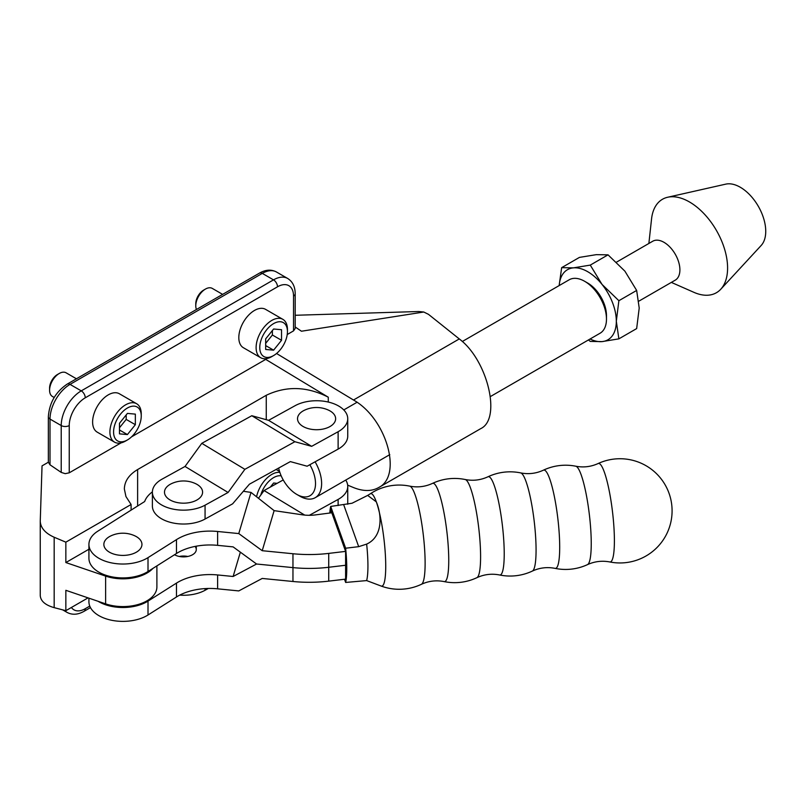 <?xml version="1.0" encoding="UTF-8"?>
<svg xmlns="http://www.w3.org/2000/svg" width="805" height="805" viewBox="0 0 805 805"><rect width="100%" height="100%" fill="white"/><g stroke="black" fill="none" stroke-linecap="round" stroke-linejoin="round"><path stroke-width="1.21" d="M543.385 470.19A49.508 8.171 -96.8 0 1 554.001 494.803A49.508 8.171 -96.8 0 1 559.696 547.219A49.508 8.171 -96.8 0 1 555.088 568.37A49.508 8.171 -96.8 0 0 555.088 568.37A52.114 52.114 0 0 0 587.509 564.617A49.618 8.191 -96.8 0 0 587.519 564.607C594.664 561.377 602.09 560.491 609.798 561.95A49.618 8.191 -96.8 0 0 609.798 561.95A49.618 8.191 -96.8 0 0 614.396 540.759A49.618 8.191 -96.8 0 0 608.691 488.253A49.618 8.191 -96.8 0 0 598.065 463.559L598.065 463.559C590.92 466.799 583.494 467.685 575.786 466.216A49.618 8.191 -96.8 0 0 575.786 466.216A52.114 52.114 0 0 0 543.395 470.18L543.385 470.19C536.1 473.541 528.523 474.447 520.654 472.897L520.654 472.897A52.114 52.114 0 0 0 487.921 476.802L487.911 476.802C480.625 480.152 473.048 481.058 465.179 479.508A49.508 8.171 -96.8 0 0 465.179 479.508A49.508 8.171 -96.8 0 1 475.393 506.617A49.508 8.171 -96.8 0 1 480.595 556.647A49.508 8.171 -96.8 0 1 476.882 577.688L476.882 577.688C484.167 574.337 491.744 573.432 499.613 574.981L499.613 574.981A49.508 8.171 -96.8 0 0 504.222 553.83A49.508 8.171 -96.8 0 0 498.526 501.414A49.508 8.171 -96.8 0 0 487.911 476.802M587.519 564.607A49.618 8.191 -96.8 0 0 591.242 543.516A49.618 8.191 -96.8 0 0 586.02 493.364A49.618 8.191 -96.8 0 0 575.796 466.216M555.088 568.37C547.219 566.821 539.642 567.726 532.357 571.077L532.357 571.077A49.508 8.171 -96.8 0 0 536.07 550.036A49.508 8.171 -96.8 0 0 530.867 500.006A49.508 8.171 -96.8 0 0 520.654 472.897M409.715 486.129A49.508 8.171 -96.8 0 1 419.918 513.238A49.508 8.171 -96.8 0 1 425.121 563.259A49.508 8.171 -96.8 0 1 421.407 584.299L421.407 584.299C428.693 580.948 436.27 580.043 444.139 581.592L444.139 581.592A49.508 8.171 -96.8 0 0 448.747 560.441A49.508 8.171 -96.8 0 0 443.052 508.025A49.508 8.171 -96.8 0 0 432.446 483.413A49.508 8.171 -96.8 0 0 432.436 483.413C425.151 486.763 417.574 487.669 409.705 486.129A49.508 8.171 -96.8 0 0 409.705 486.129A52.114 52.114 0 0 0 370.179 493.878L367.674 495.407L376.307 501.857A46.579 7.688 -96.8 0 0 370.179 493.878M174.534 554.736A12.749 7.356 0 0 0 188.42 556.325A12.749 7.356 0 0 0 196.279 549.523A12.749 7.356 0 0 0 195.092 546.424M187.786 556.466A12.749 7.356 0 0 0 179.284 556.466M240.353 552.17L233.118 576.491L217.612 574.951A45.311 26.163 180 0 0 176.476 583.102L148.009 601.114A33.991 19.622 180 0 1 98.079 601.285M88.922 598.165L88.922 601.758A33.991 19.622 0 0 0 110.617 620.051A33.991 19.622 0 0 0 148.009 614.99L176.476 596.978A45.311 26.163 0 0 1 217.612 588.827L238.773 590.92L262.219 578.443L292.96 581.492A96.298 55.595 0 0 0 328.722 581.14L345.607 579.127L345.607 551.385L330.724 509.746L330.724 512.906M152.387 491.885A39.646 22.892 0 0 0 144.669 501.535L97.797 531.189A33.991 19.622 0 0 0 88.922 544.411A33.991 19.622 0 0 0 110.617 562.705A33.991 19.622 0 0 0 148.009 557.634L176.476 539.632A45.311 26.163 0 0 1 217.612 531.481L238.773 533.574L262.219 550.701L292.96 553.739A96.298 55.595 180 0 0 328.722 553.397L345.607 551.385M381.168 586.06A46.579 7.688 -96.8 0 0 385.384 555.098A46.579 7.688 -96.8 0 0 376.307 501.857C381.852 514.808 383.079 536.623 366.647 544.11L358.688 546.665L345.637 548.215A42.484 7.014 -96.8 0 1 345.637 582.448L366.647 580.586L381.168 586.06A52.114 52.114 0 0 0 421.397 584.309M367.674 495.407L352.037 503.246L330.694 506.436A42.484 7.014 -96.8 0 0 329.809 513.027M330.694 506.436L345.637 548.215M344.5 579.258L345.637 582.448M331.801 512.765L315.49 514.898A28.326 16.352 180 0 1 302.217 514.787L274.133 510.632L251.009 492.408L243.362 491.271M233.118 576.491L256.574 564.013L233.118 546.887L217.612 545.347A45.311 26.163 0 0 0 176.476 553.498L176.476 539.632M88.922 544.411L88.922 558.288A33.991 19.622 0 0 0 110.617 576.581A33.991 19.622 0 0 0 148.009 571.51L176.476 553.498M256.574 564.013L292.96 567.616A96.298 55.595 0 0 0 328.722 567.273A96.298 55.595 180 0 1 292.96 567.616L256.574 564.013M345.607 565.251L328.722 567.273L345.607 565.251M262.219 550.701L274.133 510.632M238.773 533.574L251.009 492.408M330.05 426.499A19.048 10.998 180 0 1 302.418 426.076A19.048 10.998 180 0 1 304.612 410.158A28.326 28.326 0 0 1 328.551 410.158A19.048 10.998 180 0 1 330.05 426.499M197.004 499.955A19.048 10.998 -0 0 0 195.504 483.614A28.326 28.326 0 0 0 171.566 483.624A19.048 10.998 -0 0 0 169.372 499.533A19.048 10.998 -0 0 0 197.004 499.955M208.344 588.465L205.064 590.276A31.154 17.982 180 0 1 179.716 595.126M152.387 492.177L152.387 506.053A31.154 17.982 0 0 0 171.294 522.586A31.154 17.982 0 0 0 205.064 519.044L232.615 503.839L249.399 484.208L290.343 461.607L307.128 466.216L338.12 449.11A31.154 17.982 0 0 0 347.74 436.109L347.74 418.721A31.154 17.982 180 0 1 338.12 431.722L311.656 446.332L268.588 420.331L251.804 415.722L201.803 443.324L185.019 466.467L162.006 479.176A31.154 17.982 180 0 0 152.387 492.177A31.154 17.982 180 0 0 171.294 508.71A31.154 17.982 180 0 0 205.064 505.178L228.087 492.469L185.019 466.467M268.588 420.331L295.053 405.72A31.154 17.982 180 0 1 328.822 402.178A31.154 17.982 180 0 1 347.74 418.721M311.656 446.332L294.872 441.724L244.871 469.325L228.087 492.469M294.872 441.724L251.804 415.722M244.871 469.325L201.803 443.324M309.362 515.301L338.12 499.422A31.154 17.982 0 0 0 347.74 486.431A31.154 17.982 0 0 0 345.727 480.072M347.74 486.431L347.74 503.819A31.154 17.982 180 0 1 347.73 504.242M258.455 498.275L264.06 490.537L283.229 479.951M304.723 515.089L264.06 490.537M109.44 536.633A19.048 10.998 -0 0 0 109.923 552.461A19.048 10.998 -0 0 0 137.293 551.616A19.048 10.998 -0 0 0 134.878 535.858A28.326 28.326 0 0 0 110.949 535.848A19.048 10.998 -0 0 0 109.44 536.633M40.26 595.197L40.25 595.499C40.612 601.053 45.251 605.098 54.177 607.644L65.849 610.683L65.849 590.307L105.626 603.861A33.991 19.622 0 0 0 139.758 604.002A33.991 19.622 0 0 0 156.894 586.966L156.894 565.895M152.94 568.39A33.991 19.622 180 0 1 105.626 576.108L65.849 562.554L65.849 542.168L54.177 537.247C45.251 533.232 40.612 527.889 40.25 521.238L42.041 465.874L48.35 462.231L48.35 416.769A5.665 3.27 180 0 0 50.011 419.073L50.011 464.807L61.22 472.414L61.22 425.553L50.011 419.073A28.326 16.352 120 0 1 70.035 384.388L81.255 390.868L273.509 279.868L262.289 273.388L70.035 384.388A5.665 3.27 -120 0 0 67.207 384.106L259.462 273.116C265.62 269.625 271.275 269.252 276.447 271.989A28.326 16.352 120 0 0 262.289 273.388A5.665 3.27 -120 0 0 259.462 273.116M328.279 402.047L328.279 397.207C307.097 386.37 286.429 385.726 266.254 395.285L137.625 469.546C128.981 474.719 124.554 481.199 124.352 488.997L125.942 496.544L131.094 504.504L131.094 510.118M88.057 597.863L65.849 610.683M65.849 542.168L131.094 504.504M328.279 397.207L265.72 359.382L131.567 436.833M287.224 334.528L293.533 330.885L293.533 296.059A22.661 13.081 120 0 0 277.514 286.801L85.26 397.801A22.661 13.081 120 0 0 69.24 425.553L69.24 472.817L121.153 442.841M69.24 472.817L65.225 473.662L61.22 472.414M50.011 464.807L48.35 462.231M276.558 353.496L353.496 400.015C386.46 418.369 402.892 475.795 378.561 487.619C371.568 491.483 363.216 491.453 353.496 487.558L347.659 485.133M378.561 487.619L480.806 428.592C501.706 418.741 487.599 359.976 459.283 338.935L428.481 314.342L423.782 312.018L301.452 331.227L295.194 326.981M293.533 325.854L293.533 296.059A5.665 3.27 0 0 0 295.194 293.745L295.194 328.46L293.533 330.885M265.72 358.708L265.72 359.382M295.194 315.278L418.67 311.515L423.782 312.018M88.922 549.231L65.849 562.554M606.477 319.092L606.477 315.57A26.545 15.325 -120 0 0 587.71 283.058L584.651 281.297A30.862 17.821 60 0 1 606.477 319.092A30.862 17.821 60 0 1 600.087 333.22L490.456 396.523M462.291 341.511L569.226 279.768A30.862 17.821 60 0 1 584.651 281.297L587.71 283.058M299.802 496.162A30.862 17.821 -120 0 0 315.228 497.681A30.862 17.821 -120 0 0 315.097 461.818M309.824 464.727A26.545 15.325 60 0 1 314.141 490.909A26.545 15.325 60 0 1 296.743 494.391A26.545 15.325 60 0 1 278.661 468.057M616.529 262.138L652.764 241.218A22.48 12.981 60 0 1 672.567 250.164A22.48 12.981 60 0 1 678.927 275.632A22.48 12.981 60 0 1 675.244 280.15L638.838 301.171M648.87 243.462L651.557 218.93A53.955 31.154 60 0 1 667.657 197.255A53.955 31.154 60 0 1 712.767 224.605A53.955 31.154 60 0 1 725.245 281.881A53.955 31.154 60 0 1 720.767 289.237A53.955 31.154 60 0 1 693.94 292.346L671.35 282.404M667.657 197.255L725.788 184.134A35.973 20.769 60 0 1 755.855 202.367A35.973 20.769 60 0 1 764.176 240.554A35.973 20.769 60 0 1 761.188 245.455L720.767 289.237M618.874 338.855L602.009 341.612A40.461 23.365 -120 0 0 616.318 321.255L618.874 338.855L636.654 328.591L639.21 308.043L636.654 290.444L624.901 271.164L608.037 254.843L596.294 254.652L579.429 257.399L561.649 267.663L573.402 267.864L590.266 265.107L602.009 284.386L618.874 300.708L616.318 321.255A40.461 23.365 -120 0 0 602.009 284.386A40.461 23.365 -120 0 0 573.402 267.864A40.461 23.365 -120 0 0 559.193 285.564M608.037 254.843L590.266 265.107M559.143 285.594L561.649 267.663M590.055 339.016A40.461 23.365 -120 0 0 602.009 341.612L590.266 341.411L588.435 339.952M636.654 290.444L618.874 300.708M196.44 309.492A13.665 7.889 -60 0 1 195.776 305.809A13.665 7.889 -60 0 1 205.446 289.075A13.665 7.889 -60 0 1 212.279 288.401L222.633 294.378M195.776 305.809L195.776 303.696A11.079 6.4 120 0 1 203.615 290.132L205.446 289.075M287.445 331.6L287.445 329.487A22.158 12.789 120 0 0 282.857 319.344A22.158 12.789 120 0 0 265.781 325.28A22.158 12.789 120 0 0 256.111 347.579A22.158 12.789 120 0 0 260.699 357.722A22.158 12.789 120 0 0 271.778 356.625L273.609 355.558A19.572 11.3 -60 0 1 259.774 347.579A19.572 11.3 -60 0 1 273.609 323.61A19.572 11.3 -60 0 1 287.445 331.6A19.572 11.3 -60 0 1 273.609 355.558M260.699 357.722L243.402 347.73A22.158 12.789 -60 0 1 238.813 337.587A22.158 12.789 -60 0 1 248.483 315.288A22.158 12.789 -60 0 1 265.559 309.351L282.857 319.344M281.539 329.718L281.539 340.294L273.609 350.165L265.67 349.461L265.67 338.875L273.609 329.004L281.539 329.718M281.539 340.294L272.382 335.011L272.382 330.523M273.609 350.165L265.67 345.587M265.67 343.363L272.382 335.011M54.187 397.499L52.416 396.473A13.665 7.889 -60 0 1 49.588 390.214A13.665 7.889 -60 0 1 59.248 373.48A13.665 7.889 -60 0 1 66.08 372.806L76.435 378.783M49.588 390.214L49.588 388.101A11.079 6.4 120 0 1 57.417 374.536L59.248 373.48M141.247 416.004L141.247 413.891A22.158 12.789 120 0 0 136.659 403.748A22.158 12.789 120 0 0 119.583 409.685A22.158 12.789 120 0 0 109.913 431.983A22.158 12.789 120 0 0 114.501 442.126A22.158 12.789 120 0 0 125.58 441.029L127.411 439.963A19.572 11.3 -60 0 1 113.575 431.983A19.572 11.3 -60 0 1 127.411 408.014A19.572 11.3 -60 0 1 141.247 416.004A19.572 11.3 -60 0 1 127.411 439.963M114.501 442.126L97.204 432.134A22.158 12.789 -60 0 1 92.615 421.991A22.158 12.789 -60 0 1 102.295 399.693A22.158 12.789 -60 0 1 119.361 393.756L136.659 403.748M135.351 414.122L135.351 424.698L127.411 434.569L119.482 433.865L119.482 423.279L127.411 413.408L135.351 414.122M135.351 424.698L126.194 419.415L126.194 414.927M127.411 434.569L119.482 429.991M119.482 427.767L126.194 419.415M279.838 472.374A22.158 12.789 120 0 0 256.594 496.816M260.76 495.095A19.572 11.3 -60 0 1 281.187 475.856M270.349 487.065L273.609 483.02L277.111 483.332M272.382 485.938L272.382 484.54M148.009 601.114L148.009 614.99M366.647 580.586A42.484 7.014 -96.8 0 0 366.647 544.11M343.745 504.876L358.688 546.665M292.96 581.492L292.96 553.739M217.612 545.347L217.612 531.481M328.722 581.14L328.722 553.397M148.009 571.51L148.009 557.634M176.476 583.102L176.476 596.978M217.612 574.951L217.612 588.827M205.064 588.606L205.064 590.276M205.064 519.044L205.064 505.178M338.12 449.11L338.12 431.722M338.12 499.422L338.12 505.55M54.177 607.644L54.177 537.247M105.626 603.861L105.626 576.108M266.254 419.687L266.254 395.285M353.496 400.015L459.283 338.935M137.625 505.983L137.625 469.546M71.403 607.483A22.661 13.081 120 0 0 85.26 608.701L89.758 606.095M62.659 609.858L67.087 612.414A28.326 16.352 -60 0 1 64.611 610.361M69.24 425.553A5.665 3.27 180 0 1 61.22 425.553A28.326 16.352 -60 0 1 81.255 390.868A5.665 3.27 -120 0 1 85.26 397.801M277.514 286.801A5.665 3.27 -120 0 0 273.509 279.868A28.326 16.352 -60 0 1 287.667 278.46L276.447 271.989M90.462 607.604L84.082 611.297A5.665 3.27 -120 0 0 85.26 608.701M609.828 561.96A52.114 52.114 0 0 0 670.112 496.635A52.114 52.114 0 0 0 598.075 463.559M499.643 574.981A52.114 52.114 0 0 0 532.346 571.077M444.179 581.602A52.114 52.114 0 0 0 476.872 577.688M465.149 479.508A52.114 52.114 0 0 0 432.446 483.413M196.279 546.192L196.279 549.523M40.25 595.499L40.25 521.238M84.082 611.297C77.924 614.779 72.259 615.151 67.087 612.414M67.207 384.106C55.636 391.944 49.357 402.832 48.35 416.769M295.194 293.745C295.133 286.671 292.628 281.579 287.667 278.46M315.228 497.681L389.781 454.644M343.775 409.936L356.997 402.299M296.743 494.391L299.802 496.152M276.115 469.466L279.536 471.438"/></g></svg>
